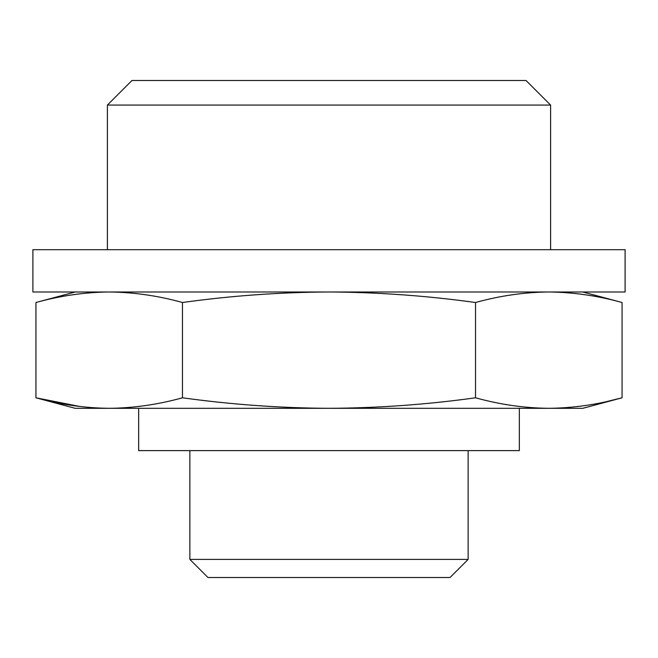 <?xml version="1.0" encoding="UTF-8"?>
<svg xmlns="http://www.w3.org/2000/svg" width="658" height="658" viewBox="0 0 658 658"><rect width="100%" height="100%" fill="white"/><g stroke="black" fill="none" stroke-linecap="round" stroke-linejoin="round"><path stroke-width="0.99" d="M109.203 291.988C84.783 292.226 60.355 295.73 35.935 302.507C60.355 295.73 84.783 292.226 109.203 291.988C133.623 292.226 158.043 295.73 182.472 302.507C230.9 295.755 279.749 292.251 329 291.988C377.856 292.242 426.697 295.746 475.528 302.507C499.957 295.73 524.377 292.226 548.797 291.988C573.217 292.226 597.645 295.73 622.065 302.507L622.065 397.794C597.645 404.571 573.217 408.075 548.797 408.314L109.203 408.314C84.783 408.075 60.355 404.571 35.935 397.794L79.898 406.496M607.408 401.396L622.065 397.794L582.799 408.314L548.797 408.314C524.377 408.075 499.957 404.571 475.528 397.794C427.1 404.547 378.251 408.05 329 408.314C280.144 408.059 231.303 404.555 182.472 397.794C158.043 404.571 133.623 408.075 109.203 408.314L75.201 408.314L35.935 397.794L35.935 302.507L75.201 291.988M468.134 450.615L468.134 559.407L189.866 559.407L189.866 450.615M468.134 559.407L450.031 577.51L207.969 577.51L189.866 559.407M107.402 105.066L550.598 105.066L526.022 80.49L131.978 80.49L107.402 105.066L107.402 249.686M475.528 302.507L475.528 397.794M182.472 302.507L182.472 397.794M519.351 408.314L519.351 450.615L138.649 450.615L138.649 408.314M32.9 249.686L625.1 249.686L625.1 291.988L32.9 291.988L32.9 249.686M582.799 291.988L622.065 302.507M550.598 105.066L550.598 249.686"/></g></svg>
